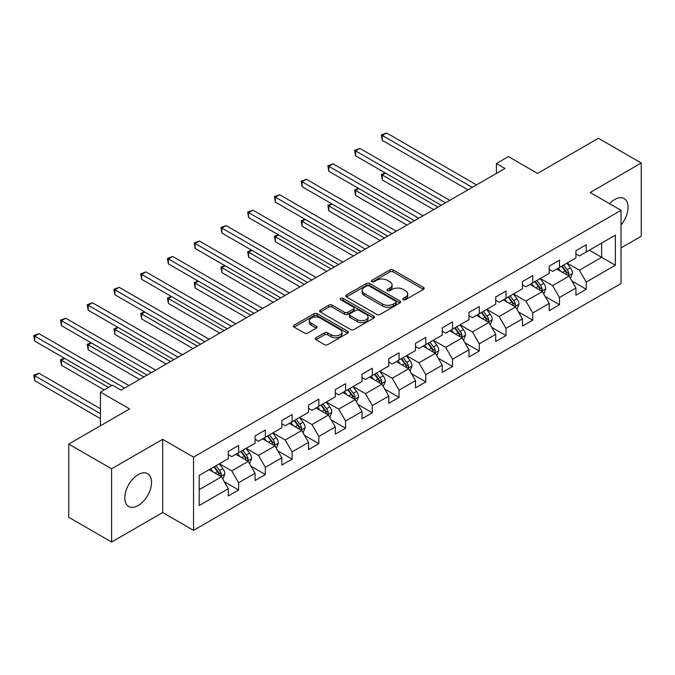 <?xml version="1.0" encoding="UTF-8"?>
<svg xmlns="http://www.w3.org/2000/svg" width="675" height="675" viewBox="0 0 675 675"><rect width="100%" height="100%" fill="white"/><g stroke="black" fill="none" stroke-linecap="round" stroke-linejoin="round"><path stroke-width="1.01" d="M403.211 299.708A1.662 0.962 0 0 0 405.574 299.708L423.444 289.389A2.379 1.375 0 0 0 424.145 288.419A2.379 1.375 0 0 0 423.444 287.449L393.162 269.966A2.379 1.375 0 0 0 389.796 269.966L371.917 280.285A1.662 0.962 0 0 0 371.436 280.96A1.662 0.962 0 0 0 371.917 281.644A1.662 0.962 0 0 0 374.279 281.644L376.591 280.311A7.611 4.396 0 0 1 387.357 280.311L389.88 281.762A7.611 4.396 0 0 1 392.108 284.875A7.611 4.396 0 0 1 389.88 287.98L387.568 289.313A1.662 0.962 0 0 0 387.079 289.997A1.662 0.962 0 0 0 387.568 290.68A1.662 0.962 0 0 0 389.922 290.68L392.234 289.339A7.611 4.396 0 0 1 403 289.339L405.532 290.798A7.611 4.396 0 0 1 407.759 293.903A7.611 4.396 0 0 1 405.532 297.017L403.211 298.35A1.662 0.962 0 0 0 402.73 299.033A1.662 0.962 0 0 0 403.211 299.708L403.211 298.35M138.172 505.524A18.908 10.918 120 0 0 150.525 488.86A18.908 10.918 120 0 0 147.623 473.707A18.908 10.918 120 0 0 138.172 474.643A18.908 10.918 120 0 0 125.82 491.307A18.908 10.918 120 0 0 128.714 506.461A18.908 10.918 120 0 0 138.172 505.524M621.025 224.902A18.908 10.918 120 0 0 624.139 198.593A18.908 10.918 120 0 0 614.68 199.53A18.908 10.918 120 0 0 609.542 203.69M315.934 337.762A2.379 1.375 0 0 0 315.242 338.732A2.379 1.375 0 0 0 315.934 339.702L324.43 344.613A2.379 1.375 0 0 0 327.797 344.613L347.65 333.146A2.379 1.375 0 0 0 348.351 332.176A2.379 1.375 0 0 0 347.65 331.206L317.368 313.723A2.379 1.375 0 0 0 314.002 313.723L294.148 325.181A2.379 1.375 0 0 0 293.448 326.152A2.379 1.375 0 0 0 294.148 327.13L304.408 333.053A2.379 1.375 0 0 0 307.775 333.053L316.271 328.143A2.379 1.375 0 0 0 316.972 327.173A2.379 1.375 0 0 0 316.271 326.202L311.183 323.266A6.362 3.679 0 0 1 309.319 320.667A6.362 3.679 0 0 1 313.251 317.275A6.362 3.679 0 0 1 320.186 318.068L340.124 329.577A6.362 3.679 0 0 1 341.989 332.176A6.362 3.679 0 0 1 338.057 335.576A6.362 3.679 0 0 1 331.121 334.775L327.797 332.859A2.379 1.375 0 0 0 324.43 332.859L315.934 337.762L315.934 339.702M621.025 247.927L641.25 236.25L641.25 163.012L598.396 138.274L537.545 173.407L508.41 156.583L496.412 163.51L504.984 168.463L121.028 390.133L112.463 385.18L100.465 392.108L100.465 425.756M111.603 468.804L111.603 542.033L162.683 512.544L162.683 439.315L111.603 468.804L68.749 444.066L129.6 408.932L100.465 392.108M162.683 439.315L193.539 457.127L621.025 210.322L621.025 283.551L193.539 530.364L193.539 457.127M641.25 163.012L590.169 192.51L621.025 210.322M376.76 314.398A2.379 1.375 0 0 0 380.126 314.398L399.971 302.94A2.379 1.375 0 0 0 400.672 301.97A2.379 1.375 0 0 0 399.971 300.999L369.689 283.517A2.379 1.375 0 0 0 366.323 283.517L346.469 294.975A2.379 1.375 0 0 0 345.777 295.945A2.379 1.375 0 0 0 346.469 296.916L376.76 314.398M341.331 300.071A1.662 0.962 0 0 1 343.027 300.308L343.027 298.325L373.815 316.102A2.379 1.375 0 0 1 374.507 317.073A2.379 1.375 0 0 1 373.815 318.043L353.962 329.51A2.379 1.375 0 0 1 350.595 329.51L320.313 312.019L320.313 310.078A2.379 1.375 0 0 0 319.613 311.048A2.379 1.375 0 0 0 320.313 312.019M320.313 310.078L328.809 305.176A2.379 1.375 0 0 1 332.176 305.176L344.452 312.263A2.379 1.375 0 0 0 347.819 312.263L353.455 309.015A2.379 1.375 0 0 0 354.156 308.036A2.379 1.375 0 0 0 353.455 307.066L340.664 299.683A1.662 0.962 0 0 1 340.183 299.008A1.662 0.962 0 0 1 341.212 298.114A1.662 0.962 0 0 1 343.027 298.325M111.603 542.033L68.749 517.295L68.749 444.066M224.302 481.722L238.613 489.983L238.613 482.76L255.074 473.259L255.074 480.482L265.351 474.55L265.351 467.319L281.812 457.819L281.812 465.05L292.098 459.11L292.098 451.887L308.551 442.387L308.551 449.609L318.836 443.669L318.836 436.447L335.289 426.946L335.289 434.168L345.575 428.228L345.575 421.006L362.028 411.505L362.028 418.736L372.313 412.796L372.313 405.574L388.766 396.073L388.766 403.296L399.052 397.356L399.052 390.133L415.505 380.632L415.505 387.855L425.79 381.915L425.79 374.692L442.243 365.192L442.243 372.414L452.528 366.483L452.528 359.26L468.99 349.76L468.99 356.982L479.267 351.042L479.267 343.82L495.728 334.319L495.728 341.542L506.014 335.602L506.014 328.379L522.467 318.878L522.467 326.101L532.752 320.169L532.752 312.947L549.205 303.446L549.205 310.669L559.491 304.729L559.491 297.506L575.944 288.006L575.944 295.228L586.229 289.288L586.229 282.066L615.364 265.241L615.364 235.162L601.653 243.076L601.653 257.327L615.364 265.241M238.613 489.983L228.327 495.923L228.327 488.7L199.193 505.524L199.193 475.436L228.327 458.612L228.327 451.389L238.613 445.449L238.613 452.672L255.074 443.171L255.074 435.949L265.351 430.017L265.351 437.24L281.812 427.739L281.812 420.517L292.098 414.577L292.098 421.799L308.551 412.298L308.551 405.076L318.836 399.136L318.836 406.358L335.289 396.858L335.289 389.635L345.575 383.695L345.575 390.926L362.028 381.426L362.028 374.203L372.313 368.263L372.313 375.486L388.766 365.985L388.766 358.762L399.052 352.823L399.052 360.045L415.505 350.544L415.505 343.322L425.79 337.382L425.79 344.613L442.243 335.112L442.243 327.89L452.528 321.95L452.528 329.172L468.99 319.672L468.99 312.449L479.267 306.509L479.267 313.732L495.728 304.231L495.728 297.008L506.014 291.068L506.014 298.299L522.467 288.799L522.467 281.568L532.752 275.636L532.752 282.859L549.205 273.358L549.205 266.136L559.491 260.196L559.491 267.418L575.944 257.918L575.944 250.695L586.229 244.755L586.229 251.986L615.364 235.162M235.87 454.258L248.214 461.388L231.761 470.888L219.417 463.759M228.327 454.655L231.761 456.638L238.613 452.672M231.761 470.888L238.613 482.76M248.214 461.388L255.074 473.259M262.609 438.818L274.953 445.947L258.5 455.448L246.156 448.318M255.074 439.214L258.5 441.197L265.351 437.24M258.5 455.448L265.351 467.319M274.953 445.947L281.812 457.819M289.356 423.385L301.691 430.507L285.238 440.007L272.894 432.886M281.812 423.782L285.238 425.756L292.098 421.799M285.238 440.007L292.098 451.887M301.691 430.507L308.551 442.387M316.094 407.945L328.43 415.074L311.977 424.567L299.632 417.445M308.551 408.341L311.977 410.324L318.836 406.358M311.977 424.567L318.836 436.447M328.43 415.074L335.289 426.946M342.832 392.504L355.168 399.634L338.715 409.134L326.379 402.005M335.289 392.901L338.715 394.883L345.575 390.926M338.715 409.134L345.575 421.006M355.168 399.634L362.028 411.505M369.571 377.072L381.915 384.193L365.453 393.694L353.118 386.573M362.028 377.468L365.453 379.443L372.313 375.486M365.453 393.694L372.313 405.574M381.915 384.193L388.766 396.073M396.309 361.631L408.653 368.761L392.192 378.253L379.856 371.132M388.766 362.028L392.192 364.011L399.052 360.045M392.192 378.253L399.052 390.133M408.653 368.761L415.505 380.632M423.048 346.191L435.392 353.32L418.939 362.821L406.595 355.691M415.505 346.587L418.939 348.57L425.79 344.613M418.939 362.821L425.79 374.692M435.392 353.32L442.243 365.192M449.786 330.758L462.13 337.88L445.677 347.38L433.333 340.259M442.243 331.155L445.677 333.129L452.528 329.172M445.677 347.38L452.528 359.26M462.13 337.88L468.99 349.76M476.525 315.318L488.869 322.439L472.416 331.94L460.072 324.818M468.99 315.714L472.416 317.689L479.267 313.732M472.416 331.94L479.267 343.82M488.869 322.439L495.728 334.319M503.263 299.877L515.607 307.007L499.154 316.507L486.81 309.378M495.728 300.274L499.154 302.257L506.014 298.299M499.154 316.507L506.014 328.379M515.607 307.007L522.467 318.878M530.01 284.445L542.346 291.566L525.892 301.067L513.548 293.946M522.467 284.842L525.892 286.816L532.752 282.859M525.892 301.067L532.752 312.947M542.346 291.566L549.205 303.446M556.748 269.004L569.084 276.126L552.631 285.626L540.295 278.505M549.205 269.401L552.631 271.375L559.491 267.418M552.631 285.626L559.491 297.506M569.084 276.126L575.944 288.006M589.317 250.206L601.653 257.327L579.369 270.194L567.034 263.064M575.944 253.96L579.369 255.943L586.229 251.986M579.369 270.194L586.229 282.066M162.683 512.544L193.539 530.364M496.412 163.51L496.412 173.407M199.193 489.687L221.476 476.82L209.132 469.699M221.476 476.82L228.327 488.7M571.919 281.028L586.229 289.288M545.181 296.468L559.491 304.729M518.434 311.901L532.752 320.169M491.695 327.341L506.014 335.602M464.957 342.782L479.267 351.042M438.218 358.214L452.528 366.483M411.48 373.655L425.79 381.915M384.742 389.095L399.052 397.356M358.003 404.527L372.313 412.796M331.265 419.968L345.575 428.228M304.518 435.409L318.836 443.669M277.779 450.841L292.098 459.11M251.041 466.282L265.351 474.55M403.878 299.945L405.532 298.991A7.611 4.396 0 0 0 407.759 295.886L407.759 293.903M392.108 284.875L392.108 286.85A7.611 4.396 0 0 1 389.88 289.963L388.235 290.908M423.411 289.406L393.162 271.941A2.379 1.375 0 0 0 389.796 271.941L372.583 281.88M399.946 302.957L369.689 285.491A2.379 1.375 0 0 0 366.323 285.491L346.503 296.933L346.469 294.975M395.769 302.645A1.662 0.962 0 0 0 396.259 301.97A1.662 0.962 0 0 0 395.769 301.286L369.183 285.938A1.662 0.962 0 0 0 366.829 285.938L364.39 287.348A7.611 4.396 0 0 0 362.163 290.461A7.611 4.396 0 0 0 364.39 293.566L382.565 304.054A7.611 4.396 0 0 0 393.331 304.054L395.769 302.645L395.769 304.627A1.662 0.962 0 0 0 396.259 303.944L396.259 301.97M362.163 290.461L362.163 292.435A7.611 4.396 0 0 0 364.39 295.549L364.39 293.566M395.769 304.627L393.331 306.037A7.611 4.396 0 0 1 382.565 306.037L364.39 295.549M320.338 312.044L328.809 307.15L328.809 305.176M354.156 308.036L354.156 310.019A2.379 1.375 0 0 1 353.455 310.989L347.819 314.246A2.379 1.375 0 0 1 344.452 314.246L332.176 307.15A2.379 1.375 0 0 0 328.809 307.15M343.027 300.308L373.781 318.06M357.202 319.621A6.362 3.679 0 0 0 364.137 320.423A6.362 3.679 0 0 0 368.061 317.022A6.362 3.679 0 0 0 366.196 314.423L359.176 310.373A2.379 1.375 0 0 0 355.809 310.373L350.173 313.622A2.379 1.375 0 0 0 349.481 314.601A2.379 1.375 0 0 0 350.173 315.571L357.202 319.621L357.202 321.604A6.362 3.679 0 0 0 364.137 322.397A6.362 3.679 0 0 0 368.061 319.005L368.061 317.022M349.481 314.601L349.481 316.575A2.379 1.375 0 0 0 350.173 317.545L350.173 315.571M357.202 321.604L350.173 317.545M341.989 332.176L341.989 334.159A6.362 3.679 0 0 1 338.057 337.551A6.362 3.679 0 0 1 331.121 336.757L327.797 334.834A2.379 1.375 0 0 0 324.43 334.834L315.968 339.727M309.319 320.667L309.319 322.65A6.362 3.679 0 0 0 311.183 325.249L311.183 323.266M316.238 328.168L311.183 325.249M347.617 333.172L317.368 315.698A2.379 1.375 0 0 0 314.002 315.698L294.182 327.147M570.442 278.471L572.484 273.341A6.421 3.713 -120 0 0 570.434 267.865L566.89 263.149M560.722 271.299L558.326 268.093M385.56 173.137L382.303 175.019L382.303 179.972L433.679 209.63M568.097 275.552L569.017 273.611A6.421 3.713 -120 0 0 567.177 269.747L563.633 265.022M562.03 265.958L565.954 271.198A3.274 1.89 60 0 1 566.544 272.185L569.017 273.611M561.583 266.212L565.118 270.937A6.421 3.713 60 0 1 566.958 274.801M382.303 179.972L381.367 174.479L437.957 207.157M381.367 174.479L385.189 172.927M472.247 187.363L382.303 135.439L386.589 132.967L476.525 184.891M467.961 189.835L382.303 140.383L382.303 135.439L381.367 134.89L386.589 132.967M382.303 140.383L381.367 134.89M543.704 293.912L545.737 288.773A6.421 3.713 -120 0 0 543.696 283.306L540.152 278.581M533.984 286.74L531.579 283.534M358.822 188.578L355.565 190.46L355.565 195.404L406.932 225.062M541.35 290.993L542.27 289.052A6.421 3.713 -120 0 0 540.439 285.188L536.895 280.462M535.292 281.391L539.215 286.63A3.274 1.89 60 0 1 539.806 287.626L542.27 289.052M534.836 281.652L538.38 286.377A6.421 3.713 60 0 1 540.219 290.242M355.565 195.404L354.62 189.911L411.218 222.59M354.62 189.911L358.45 188.359M516.966 309.352L518.999 304.214A6.421 3.713 -120 0 0 516.949 298.747L513.413 294.022M507.246 302.181L504.841 298.966M332.083 204.019L328.826 205.9L328.826 210.845L380.194 240.503M514.612 306.433L515.531 304.484A6.421 3.713 -120 0 0 513.692 300.628L510.157 295.903M508.545 296.831L512.477 302.071A3.274 1.89 60 0 1 513.067 303.067L515.531 304.484M508.098 297.093L511.642 301.809A6.421 3.713 60 0 1 513.481 305.674M328.826 210.845L327.881 205.352L384.48 238.03M327.881 205.352L331.703 203.799M445.5 202.795L355.565 150.871L359.851 148.399L449.786 200.323M441.222 205.276L355.565 155.824L355.565 150.871L354.62 150.331L359.851 148.399M355.565 155.824L354.62 150.331M418.762 218.236L328.826 166.312L333.113 163.839L423.048 215.764M414.475 220.708L328.826 171.264L328.826 166.312L327.881 165.772L333.113 163.839M328.826 171.264L327.881 165.772M490.227 324.785L492.261 319.655A6.421 3.713 -120 0 0 490.21 314.179L486.675 309.462M480.507 317.613L478.102 314.407M305.345 219.451L302.088 221.332L302.088 226.285L353.455 255.943M487.873 321.865L488.793 319.925A6.421 3.713 -120 0 0 486.953 316.06L483.418 311.344M481.807 312.272L485.73 317.512A3.274 1.89 60 0 1 486.329 318.499L488.793 319.925M481.359 312.525L484.903 317.25A6.421 3.713 60 0 1 486.734 321.114M302.088 226.285L301.143 220.793L357.742 253.471M301.143 220.793L304.965 219.24M463.48 340.225L465.522 335.087A6.421 3.713 -120 0 0 463.472 329.619L459.937 324.894M453.769 333.053L451.364 329.847M278.606 234.892L275.349 236.773L275.349 241.718L326.717 271.375M461.135 337.306L462.054 335.365A6.421 3.713 -120 0 0 460.215 331.501L456.68 326.776M455.068 327.704L458.992 332.944A3.274 1.89 60 0 1 459.591 333.939L462.054 335.365M454.621 327.966L458.156 332.691A6.421 3.713 60 0 1 459.996 336.555M275.349 241.718L274.404 236.225L331.003 268.903M274.404 236.225L278.227 234.672M436.742 355.666L438.784 350.527A6.421 3.713 -120 0 0 436.733 345.06L433.198 340.335M427.03 348.494L424.626 345.279M251.868 250.332L248.611 252.214L248.611 257.158L299.978 286.816M434.396 352.747L435.316 350.806A6.421 3.713 -120 0 0 433.477 346.942L429.941 342.217M428.33 343.145L432.253 348.384A3.274 1.89 60 0 1 432.852 349.38L435.316 350.806M427.882 343.406L431.418 348.123A6.421 3.713 60 0 1 433.257 351.987M248.611 257.158L247.666 251.665L304.265 284.344M247.666 251.665L251.488 250.113M392.023 233.677L302.088 181.752L306.374 179.28L396.309 231.204M387.737 236.149L302.088 186.697L302.088 181.752L301.143 181.204L306.374 179.28M302.088 186.697L301.143 181.204M365.285 249.109L275.349 197.184L279.636 194.712L369.571 246.637M360.998 251.589L275.349 202.137L275.349 197.184L274.404 196.644L279.636 194.712M275.349 202.137L274.404 196.644M338.546 264.549L248.611 212.625L252.897 210.153L342.832 262.077M334.26 267.022L248.611 217.578L248.611 212.625L247.666 212.085L252.897 210.153M248.611 217.578L247.666 212.085M311.808 279.99L221.872 228.066L226.15 225.593L316.094 277.518M307.522 282.462L221.872 233.01L221.872 228.066L220.927 227.517L226.15 225.593M221.872 233.01L220.927 227.517M285.069 295.422L195.126 243.498L199.412 241.026L289.356 292.95M280.783 297.903L195.126 248.451L195.126 243.498L194.189 242.958L199.412 241.026M195.126 248.451L194.189 242.958M258.331 310.863L168.387 258.938L172.673 256.466L262.609 308.391M254.045 313.335L168.387 263.891L168.387 258.938L167.451 258.398L172.673 256.466M168.387 263.891L167.451 258.398M231.584 326.303L141.649 274.379L145.935 271.907L235.87 323.831M227.306 328.776L141.649 279.323L141.649 274.379L140.704 273.831L145.935 271.907M141.649 279.323L140.704 273.831M204.846 341.744L114.91 289.811L119.197 287.339L209.132 339.263M200.559 344.216L114.91 294.764L114.91 289.811L113.965 289.271L119.197 287.339M114.91 294.764L113.965 289.271M178.107 357.176L88.172 305.252L92.458 302.78L182.393 354.704M173.821 359.648L88.172 310.205L88.172 305.252L87.227 304.712L92.458 302.78M88.172 310.205L87.227 304.712M410.003 371.098L412.045 365.968A6.421 3.713 -120 0 0 409.995 360.492L406.46 355.776M400.292 363.926L397.887 360.72M225.129 265.764L221.872 267.646L221.872 272.599L273.24 302.257M407.658 368.179L408.577 366.238A6.421 3.713 -120 0 0 406.738 362.374L403.203 357.657M401.591 358.585L405.515 363.825A3.274 1.89 60 0 1 406.114 364.812L408.577 366.238M401.144 358.838L404.679 363.563A6.421 3.713 60 0 1 406.519 367.428M221.872 272.599L220.927 267.106L277.526 299.784M220.927 267.106L224.75 265.553M383.265 386.539L385.307 381.4A6.421 3.713 -120 0 0 383.257 375.933L379.713 371.208M373.553 379.367L371.149 376.161M198.382 281.205L195.126 283.087L195.126 288.031L246.502 317.689M380.919 383.619L381.839 381.679A6.421 3.713 -120 0 0 380 377.814L376.464 373.089M374.853 374.017L378.776 379.257A3.274 1.89 60 0 1 379.367 380.253L381.839 381.679M374.406 374.279L377.941 379.004A6.421 3.713 60 0 1 379.78 382.868M195.126 288.031L194.189 282.538L250.788 315.217M194.189 282.538L198.011 280.986M356.527 401.979L358.568 396.841A6.421 3.713 -120 0 0 356.518 391.373L352.974 386.648M346.807 394.808L344.41 391.593M171.644 296.646L168.387 298.527L168.387 303.472L219.763 333.129M354.181 399.06L355.101 397.119A6.421 3.713 -120 0 0 353.261 393.255L349.718 388.53M348.114 389.458L352.038 394.698A3.274 1.89 60 0 1 352.628 395.693L355.101 397.119M347.667 389.72L351.202 394.436A6.421 3.713 60 0 1 353.042 398.301M168.387 303.472L167.451 297.979L224.049 330.657M167.451 297.979L171.273 296.426M329.788 417.42L331.822 412.282A6.421 3.713 -120 0 0 329.78 406.806L326.236 402.089M320.068 410.24L317.663 407.033M144.906 312.078L141.649 313.959L141.649 318.912L193.016 348.57M327.442 414.501L328.354 412.552A6.421 3.713 -120 0 0 326.523 408.687L322.979 403.971M321.376 404.899L325.299 410.138A3.274 1.89 60 0 1 325.89 411.126L328.354 412.552M320.92 405.152L324.464 409.877A6.421 3.713 60 0 1 326.303 413.741M141.649 318.912L140.704 313.419L197.303 346.098M140.704 313.419L144.534 311.867M303.05 432.852L305.083 427.714A6.421 3.713 -120 0 0 303.033 422.246L299.498 417.521M293.33 425.68L290.925 422.474M118.167 327.518L114.91 329.4L114.91 334.344L166.278 364.011M300.696 429.933L301.615 427.992A6.421 3.713 -120 0 0 299.776 424.128L296.241 419.403M294.629 420.331L298.561 425.571A3.274 1.89 60 0 1 299.152 426.566L301.615 427.992M294.182 420.593L297.726 425.317A6.421 3.713 60 0 1 299.565 429.182M114.91 334.344L113.965 328.86L170.564 361.53M113.965 328.86L117.787 327.299M276.311 448.293L278.345 443.154A6.421 3.713 -120 0 0 276.294 437.687L272.759 432.962M266.591 441.121L264.187 437.915M91.429 342.959L88.172 344.841L88.172 349.785L139.539 379.443M273.957 445.373L274.877 443.433A6.421 3.713 -120 0 0 273.038 439.568L269.502 434.843M267.891 435.772L271.814 441.011A3.274 1.89 60 0 1 272.413 442.007L274.877 443.433M267.443 436.033L270.987 440.75A6.421 3.713 60 0 1 272.818 444.614M88.172 349.785L87.227 344.292L143.826 376.971M87.227 344.292L91.049 342.74M249.564 463.733L251.606 458.595A6.421 3.713 -120 0 0 249.556 453.119L246.021 448.403M239.853 456.553L237.448 453.347M64.69 358.4L61.433 360.273L61.433 365.226L104.228 389.931M247.219 460.814L248.138 458.865A6.421 3.713 -120 0 0 246.299 455.001L242.764 450.284M241.152 451.212L245.076 456.452A3.274 1.89 60 0 1 245.675 457.439L248.138 458.865M240.705 451.465L244.24 456.19A6.421 3.713 60 0 1 246.08 460.055M61.433 365.226L60.488 359.733L108.515 387.458M60.488 359.733L64.311 358.18M151.369 372.617L61.433 320.692L65.72 318.22L155.655 370.145M147.082 375.089L61.433 325.637L61.433 320.692L60.488 320.144L65.72 318.22M61.433 325.637L60.488 320.144M222.826 479.166L224.868 474.027A6.421 3.713 -120 0 0 222.817 468.56L219.282 463.835M213.114 471.994L210.71 468.788M100.465 408.738L38.981 373.241L34.695 375.713L34.695 380.658L100.465 418.635M220.48 476.246L221.4 474.306A6.421 3.713 -120 0 0 219.561 470.441L216.025 465.716M214.414 466.644L218.337 471.884A3.274 1.89 60 0 1 218.936 472.88L221.4 474.306M213.967 466.906L217.502 471.631A6.421 3.713 60 0 1 219.341 475.495M34.695 380.658L33.75 375.173L100.465 413.682M33.75 375.173L38.981 373.241M124.63 388.058L34.695 336.133L38.981 333.652L128.917 385.577M111.772 385.577L34.695 341.077L34.695 336.133L33.75 335.585L38.981 333.652M34.695 341.077L33.75 335.585M405.532 298.991L405.532 297.017M387.568 290.68L387.568 289.313M389.88 289.963L389.88 287.98M371.917 281.644L371.917 280.285M389.796 271.941L389.796 269.966M393.162 271.941L393.162 269.966M423.444 289.389L423.444 287.449M366.323 285.491L366.323 283.517M369.689 285.491L369.689 283.517M399.971 302.94L399.971 300.999M382.565 306.037L382.565 304.054M393.331 306.037L393.331 304.054M332.176 307.15L332.176 305.176M344.452 314.246L344.452 312.263M347.819 314.246L347.819 312.263M353.455 310.989L353.455 309.015M373.815 318.043L373.815 316.102M324.43 334.834L324.43 332.859M327.797 334.834L327.797 332.859M331.121 336.757L331.121 334.775M316.271 328.143L316.271 326.202M294.148 327.13L294.148 325.181M314.002 315.698L314.002 313.723M317.368 315.698L317.368 313.723M347.65 333.146L347.65 331.206M568.451 275.763L572.442 273.459M567.177 269.747L570.434 267.865M562.604 272.388L565.118 270.937M541.713 291.203L545.695 288.9M540.439 285.188L543.696 283.306M535.866 287.828L538.38 286.377M514.974 306.636L518.957 304.341M513.692 300.628L516.949 298.747M509.127 303.261L511.642 301.809M488.236 322.076L492.218 319.773M486.953 316.06L490.21 314.179M482.389 318.701L484.903 317.25M461.498 337.517L465.48 335.213M460.215 331.501L463.472 329.619M455.65 334.142L458.156 332.691M434.759 352.949L438.742 350.654M433.477 346.942L436.733 345.06M428.912 349.574L431.418 348.123M408.021 368.39L412.003 366.086M406.738 362.374L409.995 360.492M402.165 365.015L404.679 363.563M381.274 383.83L385.265 381.527M380 377.814L383.257 375.933M375.427 380.455L377.941 379.004M354.535 399.262L358.526 396.968M353.261 393.255L356.518 391.373M348.688 395.887L351.202 394.436M327.797 414.703L331.779 412.4M326.523 408.687L329.78 406.806M321.95 411.328L324.464 409.877M301.058 430.144L305.041 427.84M299.776 424.128L303.033 422.246M295.211 426.769L297.726 425.317M274.32 445.576L278.302 443.281M273.038 439.568L276.294 437.687M268.473 442.201L270.987 440.75M247.582 461.017L251.564 458.713M246.299 455.001L249.556 453.119M241.734 457.642L244.24 456.19M220.843 476.457L224.826 474.154M219.561 470.441L222.817 468.56M214.996 473.082L217.502 471.631"/></g></svg>
